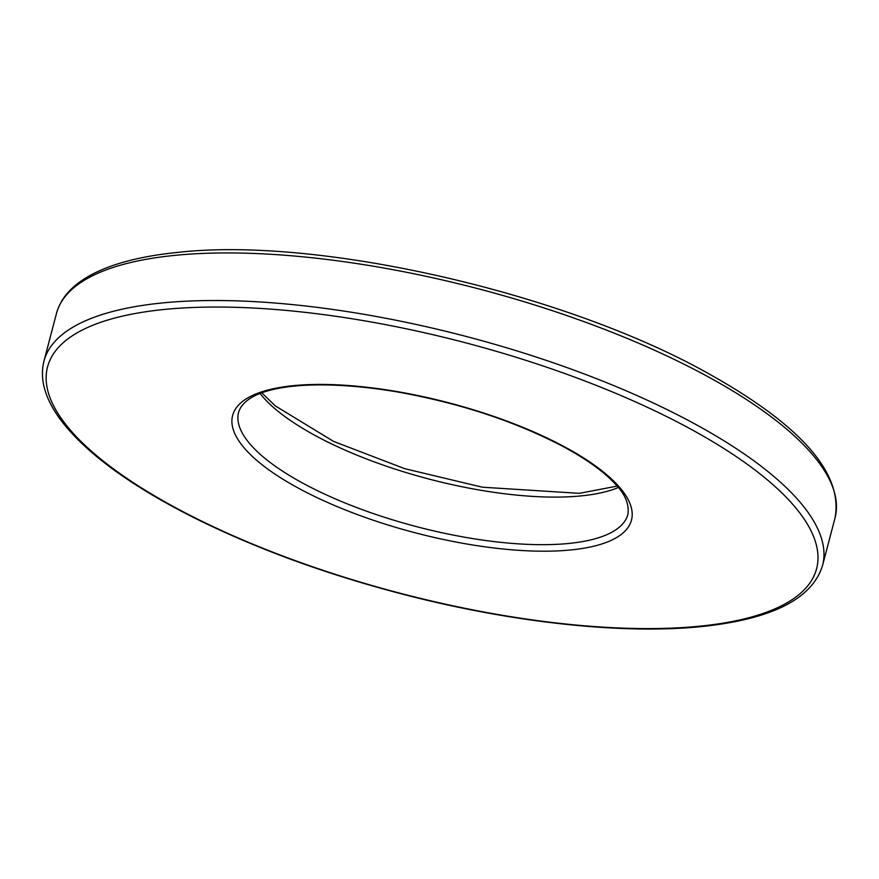 <?xml version="1.0" encoding="UTF-8"?>
<svg xmlns="http://www.w3.org/2000/svg" width="879" height="879" viewBox="0 0 879 879"><rect width="100%" height="100%" fill="white"/><g stroke="black" fill="none" stroke-linecap="round" stroke-linejoin="round"><path stroke-width="1.32" d="M692.212 429.908A397.528 129.422 -165.3 0 0 55.124 351.457A397.528 129.422 -165.3 0 0 548.881 622.079A397.528 129.422 -165.3 0 0 692.212 429.908M696.64 424.909A402.483 131.037 14.7 0 1 822.568 565.417C812.295 598.841 772.026 619.212 701.761 626.54C623.596 634.649 512.853 622.728 404.494 594.654C325.186 574.042 254.152 547.958 191.38 516.402C131.751 486.043 89.262 455.278 63.925 424.107C45.807 401.406 39.148 380.42 43.95 361.148A402.483 131.037 14.7 0 1 290.894 304.442A402.483 131.037 14.7 0 1 696.64 424.909M238.605 412.218A201.247 65.518 -165.3 0 0 416.635 526.664A201.247 65.518 -165.3 0 0 627.914 514.347C629.298 504.359 625.31 494.492 615.937 484.758C605.159 472.737 588.447 460.475 565.812 447.971C517.094 421.953 460.684 403.23 396.594 391.792C313.715 378.069 247.285 384.837 238.605 412.218M566.999 448.158A206.191 67.134 14.7 0 1 492.658 547.826A206.191 67.134 14.7 0 1 236.55 407.46A206.191 67.134 14.7 0 1 566.999 448.158M709.122 377.333A402.483 131.037 -165.3 0 0 303.376 256.866A402.483 131.037 -165.3 0 0 56.432 313.583C60.629 298.047 72.133 285.181 90.922 274.995C112.051 263.645 140.827 256.141 177.239 252.46C317.253 236.198 564.692 292.663 708.254 373.465C800.989 425.172 843.247 473.309 835.05 517.852A402.483 131.037 -165.3 0 0 709.122 377.333M618.322 487.526A201.247 65.518 14.7 0 1 429.117 479.088A201.247 65.518 14.7 0 1 260.129 393.55M617.124 486.098L579.349 493.35L482.406 487.208L404.758 468.683L333.635 441.434L275.281 405.889L261.876 392.902M822.568 565.417L835.05 517.852M43.95 361.148L56.432 313.583"/></g></svg>
